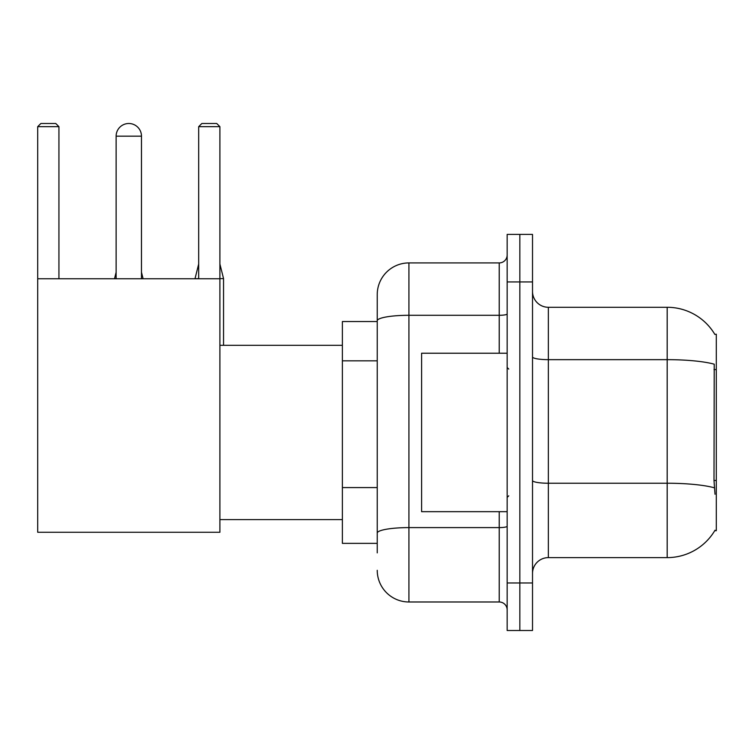 <?xml version="1.0" encoding="UTF-8"?>
<svg xmlns="http://www.w3.org/2000/svg" width="754" height="754" viewBox="0 0 754 754"><rect width="100%" height="100%" fill="white"/><g stroke="black" fill="none" stroke-linecap="round" stroke-linejoin="round"><path stroke-width="1.13" d="M548.356 557.621L667.186 557.621A55.457 55.457 0 0 0 715.018 530.213L714.745 530.684L716.3 530.684L716.3 334.22L714.858 334.418A55.457 55.457 0 0 0 667.186 307.283A55.457 55.457 0 0 1 714.745 334.22A55.457 55.457 0 0 0 667.186 307.283L548.356 307.283A15.843 15.843 0 0 1 532.513 291.44A15.843 15.843 0 0 0 548.356 307.283L548.356 557.621A15.843 15.843 0 0 0 532.513 573.464M377.236 552.87L377.236 320.799L377.236 321.543L342.382 321.543L342.382 543.361L377.236 543.361M519.836 582.974L519.836 630.504L532.513 630.504L532.513 582.974L519.836 582.974L519.836 630.504L507.159 630.504L507.159 582.974L519.836 582.974L519.836 281.939L519.836 582.974M507.159 582.974L507.159 234.4L519.836 234.4L519.836 281.939L519.836 234.4L532.513 234.4L532.513 582.974M715.018 494.247L714 480.477L714.226 364.191A55.457 9.632 180 0 0 667.186 359.658L667.186 307.283A55.457 55.457 0 0 1 714.858 334.418M499.233 353.23L499.233 315.295L408.922 315.295A31.687 5.504 180 0 0 377.236 320.799L377.236 294.607A31.687 31.687 0 0 1 408.922 262.92L408.922 601.984L499.233 601.984L499.233 511.674M408.922 262.92L499.233 262.92A7.926 7.926 0 0 0 507.159 255.003M377.236 351.317L377.236 294.607M377.236 538.61L377.236 497.084M507.159 609.911A7.926 7.926 0 0 0 499.233 601.984M408.922 601.984A31.687 31.687 0 0 1 377.236 570.297M507.159 353.23L421.599 353.23L421.599 511.674L507.159 511.674M116.125 136.172A12.677 12.677 0 0 1 128.802 123.496A12.677 12.677 0 0 1 141.479 136.172L116.125 136.172L116.125 278.763M141.479 278.763L141.479 136.172M37.7 278.763L219.904 278.763L219.904 532.267L37.7 532.267L37.7 126.663L40.867 123.496L55.758 123.496L58.935 126.663L37.7 126.663M58.935 278.763L58.935 126.663M219.904 126.663L198.679 126.663L201.846 123.496L216.737 123.496L219.904 126.663L219.904 278.763M198.679 126.663L198.679 278.763M143.062 278.763L141.479 278.612M114.542 278.763L116.125 278.612M223.552 345.313L223.552 278.612L219.904 278.612M195.032 278.763L198.679 278.612M716.3 369.573L714 369.573M716.3 480.477L714 480.477M377.236 360.827L342.382 360.827M377.236 487.574L342.382 487.574M667.186 557.621L667.186 359.658L548.356 359.658A15.843 2.752 0 0 1 532.513 356.906M714.396 487.819A55.457 9.632 180 0 0 667.186 483.239L548.356 483.239A15.843 2.752 -0 0 1 532.513 480.487M532.513 281.939L507.159 281.939M507.159 526.226A7.926 1.376 0 0 1 499.233 527.602L408.922 527.602A31.687 5.504 180 0 0 377.236 533.106M507.159 313.918A7.926 1.376 0 0 1 499.233 315.295L499.233 262.92M508.743 369.074L507.159 367.49M508.743 495.83L507.159 497.414M219.904 519.6L342.382 519.6M219.904 345.313L342.382 345.313M141.479 272.269L143.062 278.612M116.125 272.269L114.542 278.612M219.904 264.032L223.552 278.612M198.679 264.032L195.032 278.612"/></g></svg>
